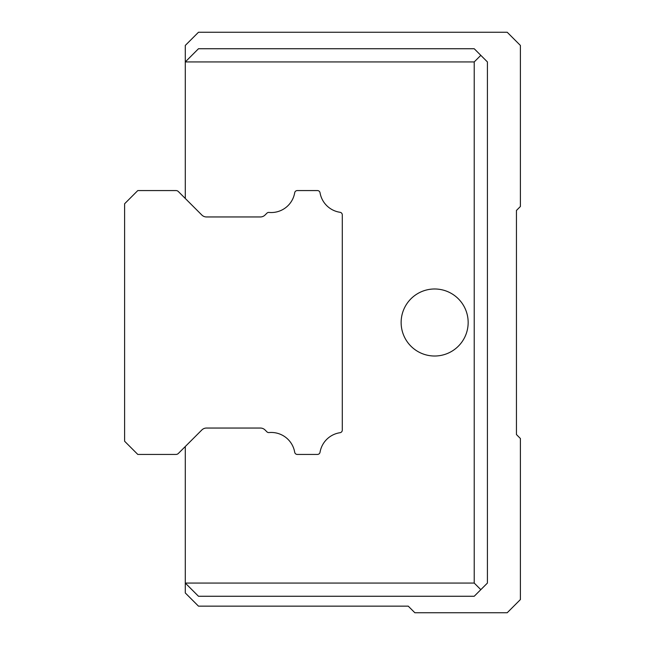 <?xml version="1.0" encoding="UTF-8"?>
<svg xmlns="http://www.w3.org/2000/svg" width="645" height="645" viewBox="0 0 645 645"><rect width="100%" height="100%" fill="white"/><g stroke="black" fill="none" stroke-linecap="round" stroke-linejoin="round"><path stroke-width="0.97" d="M266.893 431.811A2.636 2.636 0 0 0 269.005 432.569A23.784 23.784 0 0 1 294.7 452.234A2.636 2.636 0 0 0 297.305 454.435L317.445 454.435A2.636 2.636 0 0 0 320.041 452.234A23.784 23.784 0 0 1 340.036 432.714A2.636 2.636 0 0 0 342.293 430.102L342.293 214.898A2.636 2.636 0 0 0 340.036 212.286A23.784 23.784 0 0 1 320.041 192.742A2.636 2.636 0 0 0 317.445 190.565L297.305 190.565A2.636 2.636 0 0 0 294.7 192.766A23.784 23.784 0 0 1 269.005 212.431A2.636 2.636 0 0 0 266.893 213.197L265.039 215.043A6.595 6.595 0 0 1 260.483 216.954L206.408 216.954A6.595 6.595 0 0 1 201.869 215.059L178.343 191.533A3.298 3.298 0 0 0 176.012 190.565L137.796 190.565L124.606 203.764L124.606 441.236L137.796 454.435L176.012 454.435A3.298 3.298 0 0 0 178.343 453.467L201.829 429.981A6.595 6.595 0 0 1 206.497 428.046L260.395 428.046A6.595 6.595 0 0 1 265.063 429.981L266.893 431.803M185.292 446.517L185.292 592.957L198.483 606.155L408.253 606.155L414.856 612.75L507.204 612.75L520.394 599.56L520.394 438.503L516.443 434.545L516.443 210.455L520.394 206.497L520.394 45.44L507.204 32.25L198.483 32.25L185.292 45.44L185.292 198.483M206.408 216.954L260.483 216.954A6.595 6.595 0 0 0 265.039 215.043M480.815 55.341L487.418 61.936L487.418 583.064L474.22 596.262L198.483 596.262L185.292 583.064L474.22 583.064L474.22 61.936L185.292 61.936L198.483 48.738L474.22 48.738L480.815 55.341L474.22 61.936M480.815 589.659L474.22 583.064M401.134 322.5A33.508 33.508 0 0 1 451.395 293.475A33.508 33.508 0 0 1 451.395 351.525A33.508 33.508 0 0 1 401.134 322.5"/></g></svg>
